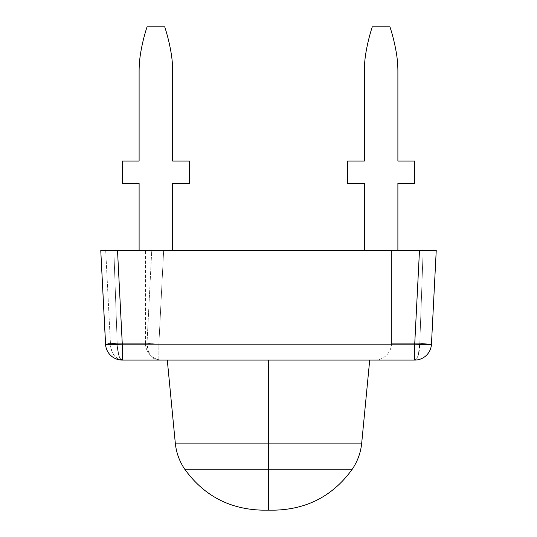<?xml version="1.0" encoding="UTF-8"?>
<svg xmlns="http://www.w3.org/2000/svg" width="537" height="537" viewBox="0 0 537 537"><rect width="100%" height="100%" fill="white"/><g stroke="black" fill="none" stroke-linecap="round" stroke-linejoin="round"><path stroke-width="0.4" stroke-dasharray="2.69 2.01" d="M436.239 250.504L431.459 344.17A16.775 16.775 0 0 1 414.712 360.092A16.775 16.775 0 0 0 431.459 344.17L419.793 343.318L391.507 343.318L419.793 343.318L418.303 355.179L416.652 358.817L414.712 360.092A16.775 16.775 0 0 0 431.459 344.17A16.775 16.775 0 0 1 414.712 360.092L374.732 360.092L414.712 360.092A16.775 5.081 -90 0 0 419.793 343.318L431.459 344.17L426.539 344.526L414.712 344.17L414.712 360.092L414.712 344.17L158.865 344.17L158.865 360.092L158.865 344.17L147.004 343.318A16.775 11.861 -90 0 0 158.865 360.092L154.327 358.817L150.481 355.179L148.299 350.929L147.004 343.318L151.743 250.504L163.644 250.504L158.865 344.17A16.775 0.852 2.9 0 1 147.004 343.318L110.427 343.318L111.602 350.594L113.904 355.179L117.751 358.817L122.288 360.092A16.775 16.775 0 0 1 105.541 344.17A16.775 16.775 0 0 0 122.288 360.092A16.775 16.775 0 0 1 105.541 344.17A16.775 16.775 0 0 0 122.288 360.092A16.775 11.861 90 0 1 110.427 343.318A16.775 0.852 -2.9 0 0 105.541 344.17A16.775 16.775 0 0 0 122.288 360.092A16.775 5.081 90 0 1 117.207 343.318L105.541 344.17L110.427 343.318L105.695 250.504L110.427 343.318L147.004 343.318L151.743 250.504L100.761 250.504L105.541 344.17L117.207 343.318L105.541 344.17L100.761 250.504L102.144 250.504L100.761 250.504L105.541 344.17L100.761 250.504L105.541 344.17L117.207 343.318L113.857 250.504L117.207 343.318L113.857 250.504L117.207 343.318L145.493 343.318A16.775 16.775 0 0 0 162.268 360.092A16.775 16.775 0 0 1 145.493 343.318L117.207 343.318A16.775 5.081 90 0 0 122.288 360.092L414.712 360.092A16.775 16.775 0 0 0 431.459 344.17L436.239 250.504L391.507 250.504L391.507 343.318L419.793 343.318L423.143 250.504L436.239 250.504L431.459 344.17L436.239 250.504L431.459 344.17L419.793 343.318L391.507 343.318L391.507 250.504L423.143 250.504L419.793 343.318L423.143 250.504L419.793 343.318L431.459 344.17A16.775 16.775 0 0 1 414.712 360.092L416.652 358.817L418.303 355.179L419.793 343.318A16.775 5.081 -90 0 1 414.712 360.092L122.288 360.092A16.775 16.775 0 0 1 105.541 344.17L100.761 250.504L436.239 250.504L431.459 344.17A16.775 0.852 2.9 0 1 414.712 344.17L158.865 344.17L163.644 250.504L419.484 250.504L414.712 344.17L419.484 250.504L432.345 250.504M397.89 250.504L391.507 250.504L397.89 250.504L397.89 183.406L397.89 250.504L364.341 250.504L364.341 183.406L364.341 250.504L364.341 183.406L364.341 250.504L397.89 250.504L364.341 250.504L397.89 250.504L397.89 183.406L397.89 250.504L364.341 250.504L397.89 250.504L397.89 183.406L414.665 183.406L414.665 161.04L397.89 161.04L397.89 71.421A111.824 111.824 0 0 0 396.333 52.814A181.714 181.714 0 0 0 389.956 26.85L372.275 26.85A181.714 181.714 0 0 0 365.898 52.814A111.824 111.824 0 0 0 364.341 71.421L364.341 161.04L347.567 161.04L347.567 183.406L364.341 183.406L364.341 250.504L397.89 250.504L364.341 250.504L364.341 183.406L347.567 183.406L364.341 183.406L347.567 183.406L347.567 161.04L347.567 183.406L347.567 161.04L364.341 161.04L364.341 71.421L364.341 161.04L347.567 161.04L347.567 183.406L364.341 183.406L347.567 183.406L347.567 161.04L364.341 161.04L364.341 71.421A111.824 111.824 0 0 1 365.898 52.814A111.824 111.824 0 0 0 364.341 71.421A111.824 111.824 0 0 1 365.898 52.814A181.714 181.714 0 0 1 372.275 26.85A181.714 181.714 0 0 0 365.898 52.814A181.714 181.714 0 0 1 372.275 26.85L389.956 26.85L372.275 26.85A181.714 181.714 0 0 0 365.898 52.814A111.824 111.824 0 0 0 364.341 71.421A111.824 111.824 0 0 1 365.898 52.814A181.714 181.714 0 0 1 372.275 26.85L389.956 26.85A181.714 181.714 0 0 1 396.333 52.814A181.714 181.714 0 0 0 389.956 26.85A181.714 181.714 0 0 1 396.333 52.814A111.824 111.824 0 0 1 397.89 71.421L397.89 161.04L397.89 71.421A111.824 111.824 0 0 0 396.333 52.814A181.714 181.714 0 0 0 389.956 26.85A181.714 181.714 0 0 1 396.333 52.814A111.824 111.824 0 0 1 397.89 71.421L397.89 161.04L414.665 161.04L397.89 161.04L414.665 161.04L414.665 183.406L414.665 161.04L397.89 161.04L414.665 161.04L414.665 183.406L397.89 183.406L414.665 183.406L397.89 183.406L397.89 250.504M268.5 360.092L167.296 360.092L369.704 360.092L167.296 360.092L268.5 360.092L268.5 443.099L268.5 360.092M361.703 443.099L268.5 443.099L361.703 443.099M352.238 469.244L268.5 469.244L268.5 443.099L268.5 469.244L352.238 469.244L268.5 469.244L268.5 510.15L268.5 469.244L184.762 469.244M139.11 161.04L139.11 71.421A111.824 111.824 0 0 1 140.667 52.814A181.714 181.714 0 0 1 147.044 26.85L164.725 26.85A181.714 181.714 0 0 1 171.102 52.814A111.824 111.824 0 0 1 172.659 71.421L172.659 161.04L189.433 161.04L189.433 183.406L172.659 183.406L172.659 250.504L172.659 183.406L172.659 250.504L139.11 250.504L139.11 183.406L139.11 250.504L172.659 250.504L139.11 250.504L172.659 250.504L139.11 250.504L139.11 183.406L122.335 183.406L122.335 161.04L139.11 161.04L139.11 71.421L139.11 161.04L122.335 161.04L122.335 183.406L139.11 183.406L139.11 250.504L172.659 250.504L172.659 183.406L189.433 183.406L189.433 161.04L172.659 161.04L172.659 71.421A111.824 111.824 0 0 0 171.102 52.814A181.714 181.714 0 0 0 164.725 26.85L147.044 26.85A181.714 181.714 0 0 0 140.667 52.814A111.824 111.824 0 0 0 139.11 71.421L139.11 161.04L139.11 71.421L139.11 161.04L122.335 161.04L122.335 183.406L139.11 183.406L139.11 250.504L139.11 183.406L122.335 183.406L122.335 161.04L122.335 183.406L139.11 183.406L122.335 183.406L122.335 161.04L139.11 161.04M262.19 510.15L274.81 510.15M175.297 443.099L268.5 443.099L175.297 443.099M107.991 250.504L117.455 250.504M105.03 250.504L106.756 250.504M118.697 355.179L120.348 358.817L118.697 355.179L117.207 343.318L118.697 355.179M107.796 250.504L103.547 250.504M122.288 360.092L120.348 358.817M431.97 250.504L430.244 250.504M428.358 250.504L424.72 250.497M423.847 250.504L423.143 250.504M147.044 26.85L164.725 26.85L147.044 26.85A181.714 181.714 0 0 0 140.667 52.814A111.824 111.824 0 0 0 139.11 71.421A111.824 111.824 0 0 1 140.667 52.814A181.714 181.714 0 0 1 147.044 26.85A181.714 181.714 0 0 0 140.667 52.814A111.824 111.824 0 0 0 139.11 71.421A111.824 111.824 0 0 1 140.667 52.814A181.714 181.714 0 0 1 147.044 26.85L164.725 26.85L147.044 26.85M172.659 250.504L139.11 250.504L172.659 250.504L172.659 183.406L172.659 250.504M172.659 183.406L189.433 183.406L189.433 161.04L172.659 161.04L189.433 161.04L172.659 161.04L189.433 161.04L189.433 183.406L172.659 183.406L189.433 183.406L189.433 161.04L189.433 183.406L172.659 183.406M172.659 71.421A111.824 111.824 0 0 0 171.102 52.814A181.714 181.714 0 0 0 164.725 26.85A181.714 181.714 0 0 1 171.102 52.814A181.714 181.714 0 0 0 164.725 26.85A181.714 181.714 0 0 1 171.102 52.814A111.824 111.824 0 0 1 172.659 71.421A111.824 111.824 0 0 0 171.102 52.814A111.824 111.824 0 0 1 172.659 71.421M364.341 161.04L347.567 161.04L364.341 161.04M397.89 183.406L414.665 183.406L414.665 161.04L414.665 183.406L397.89 183.406M397.89 71.421A111.824 111.824 0 0 0 396.333 52.814A111.824 111.824 0 0 1 397.89 71.421M145.493 343.318L145.493 250.504M391.507 343.318C391.527 347.701 389.889 351.654 386.593 355.179C383.069 358.474 379.115 360.105 374.732 360.092"/><path stroke-width="0.81" d="M120.348 358.817L122.288 360.092L414.712 360.092L122.288 360.092A16.775 16.775 0 0 1 105.541 344.17L100.761 250.504L105.588 344.15M423.143 250.504L397.89 250.504L397.89 183.406L397.89 250.504L431.332 250.504L100.761 250.504L117.516 250.504L122.288 344.17L414.712 344.17L419.484 250.504L117.516 250.504L122.288 344.17L110.461 344.526L105.541 344.17A16.775 0.852 -2.9 0 0 122.288 344.17L122.288 360.092L122.288 344.17L414.712 344.17A16.775 0.852 2.9 0 0 431.459 344.17L436.239 250.504L419.484 250.504L414.712 344.17L414.712 360.092L414.712 344.17L426.539 344.526L431.459 344.17A16.775 16.775 0 0 1 414.712 360.092A16.775 16.775 0 0 0 431.459 344.17L431.412 344.15M352.238 469.244C333.202 495.604 307.399 509.244 274.81 510.15L262.19 510.15C229.601 509.244 203.798 495.604 184.762 469.244L268.5 469.244L184.762 469.244L268.5 469.244L268.5 509.935L268.5 469.244L352.238 469.244L268.5 469.244L268.5 360.092L268.5 443.099L361.703 443.099L268.5 443.099L268.5 469.244L352.238 469.244C357.595 461.323 360.75 452.61 361.703 443.099L369.704 360.092M139.11 71.421L139.11 161.04L139.11 71.421A111.824 111.824 0 0 1 140.667 52.814A181.714 181.714 0 0 1 147.044 26.85L164.725 26.85A181.714 181.714 0 0 1 171.102 52.814A111.824 111.824 0 0 1 172.659 71.421L172.659 161.04L172.659 71.421A111.824 111.824 0 0 0 171.102 52.814A181.714 181.714 0 0 0 164.725 26.85L147.044 26.85A181.714 181.714 0 0 0 140.667 52.814A111.824 111.824 0 0 0 139.11 71.421M364.341 183.406L364.341 250.504L364.341 183.406L347.567 183.406L347.567 161.04L364.341 161.04L364.341 71.421L364.341 161.04L347.567 161.04L347.567 183.406L364.341 183.406M436.239 250.504L431.332 250.504L436.239 250.504L431.459 344.17M268.5 443.099L175.297 443.099L268.5 443.099M117.455 250.504L106.756 250.504M103.547 250.504L105.03 250.504M105.541 344.17A16.775 16.775 0 0 0 122.288 360.092M432.345 250.504L431.97 250.504M430.244 250.504L428.358 250.504M424.72 250.497L423.847 250.504M372.275 26.85L389.956 26.85A181.714 181.714 0 0 1 396.333 52.814A111.824 111.824 0 0 1 397.89 71.421L397.89 161.04L414.665 161.04L414.665 183.406L397.89 183.406L414.665 183.406L414.665 161.04L397.89 161.04L397.89 71.421A111.824 111.824 0 0 0 396.333 52.814A181.714 181.714 0 0 0 389.956 26.85L372.275 26.85A181.714 181.714 0 0 0 365.898 52.814A181.714 181.714 0 0 1 372.275 26.85M364.341 71.421A111.824 111.824 0 0 1 365.898 52.814A111.824 111.824 0 0 0 364.341 71.421M139.11 183.406L139.11 250.504L139.11 183.406L122.335 183.406L122.335 161.04L139.11 161.04L122.335 161.04L122.335 183.406L139.11 183.406M172.659 161.04L189.433 161.04L189.433 183.406L172.659 183.406L172.659 250.504L172.659 183.406L189.433 183.406L189.433 161.04L172.659 161.04M184.762 469.244C179.405 461.323 176.25 452.61 175.297 443.099L167.296 360.092"/></g></svg>

